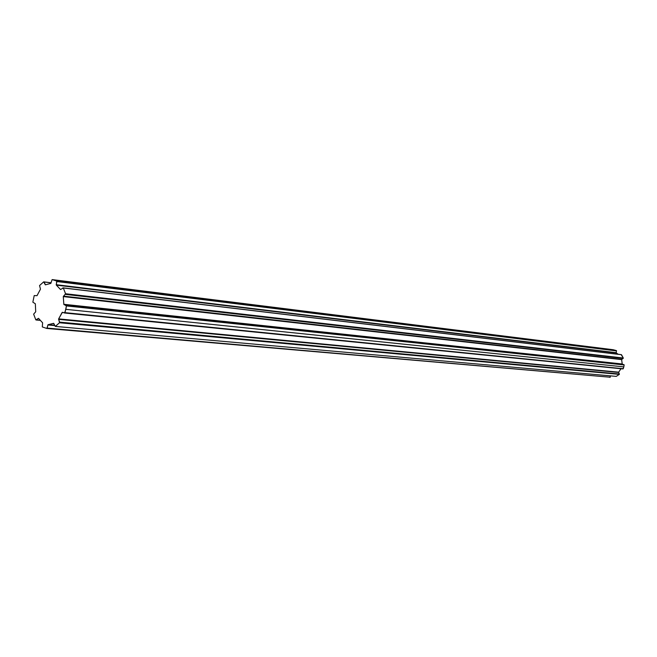 <?xml version="1.0" encoding="UTF-8"?>
<svg xmlns="http://www.w3.org/2000/svg" width="657" height="657" viewBox="0 0 657 657"><rect width="100%" height="100%" fill="white"/><g stroke="black" fill="none" stroke-linecap="round" stroke-linejoin="round"><path stroke-width="0.99" d="M35.708 311.796L35.338 303.772L32.85 302.171L34.213 295.56L37.014 295.675L40.471 289.154L39.551 285.549L43.682 281.853L45.341 284.842L50.794 283.405L52.125 279.595L56.666 280.999L56.354 285.138L60.534 289.54L63.302 287.971L65.569 293.745L63.294 296.603L63.828 304.29L66.406 305.924L65.864 309.34L623.813 366.877L624.15 364.955L66.406 305.924L624.15 364.955L66.193 305.374L623.978 364.635L64.016 304.676L622.351 364.2L63.828 304.29L622.195 363.978L621.653 359.609L63.294 296.603L621.744 359.346L63.433 296.135L621.744 359.346L623.206 358.394L65.437 294.377L623.296 358.032L65.569 293.745L623.296 358.032L621.497 354.706L63.302 287.971L621.169 354.624L62.867 287.832L621.169 354.624L623.296 358.032L621.653 359.609L622.195 363.978L624.15 364.955L623.813 366.877L65.864 309.34L64.6 313.003L623.23 368.741L65.002 312.65L623.23 368.741L623.813 366.877L622.943 368.93L64.6 313.003L62.39 312.28L58.654 318.891L59.516 322.759L55.303 326.414L53.611 323.343L48.133 324.665L46.811 328.459L42.303 326.931L42.615 322.809L38.517 318.358L35.815 319.86L33.638 314.136L35.708 311.796L33.638 314.136L35.815 319.86L39.937 320.345L36.242 320.008L38.492 318.325L42.615 322.809L42.303 326.931L46.811 328.459L610.23 377.217L47.205 328.114L47.854 324.969L54.605 325.576L47.854 324.969L54.474 325.24L48.133 324.665L53.718 323.384L55.303 326.414L616.258 376.379L55.303 326.414L59.516 322.759L619.337 374.375L59.516 322.759L59.647 322.127L619.428 374.014L59.647 322.127L58.588 319.376L618.582 372.445L58.588 319.376L58.654 318.891L618.623 372.166L58.654 318.891L62.111 312.51L65.002 312.65L66.406 305.924L63.828 304.29L63.294 296.603L65.569 293.745L63.302 287.971L60.534 289.54L56.354 285.138L616.25 352.949L56.354 285.138L56.223 284.703L616.151 352.694L56.223 284.703L56.88 281.541L616.578 350.912L56.88 281.541L56.666 280.999L616.406 350.6L56.666 280.999L52.125 279.595L50.794 283.405L45.464 284.818L44.109 281.984L51.123 282.847L43.682 281.853L51.139 282.765L43.682 281.853L39.551 285.549L40.471 289.154L37.014 295.675L34.213 295.56L32.85 302.171L35.338 303.772L35.708 311.796M612.981 349.705L616.406 350.6L616.25 352.949L618.204 354.271L616.25 352.949L616.406 350.6L613.211 349.729L52.437 279.636M609.942 377.405L610.558 375.87L609.942 377.405M616.258 376.379L619.337 374.375L618.623 372.166L621.021 368.741L618.623 372.166L619.337 374.375L616.258 376.379"/></g></svg>
